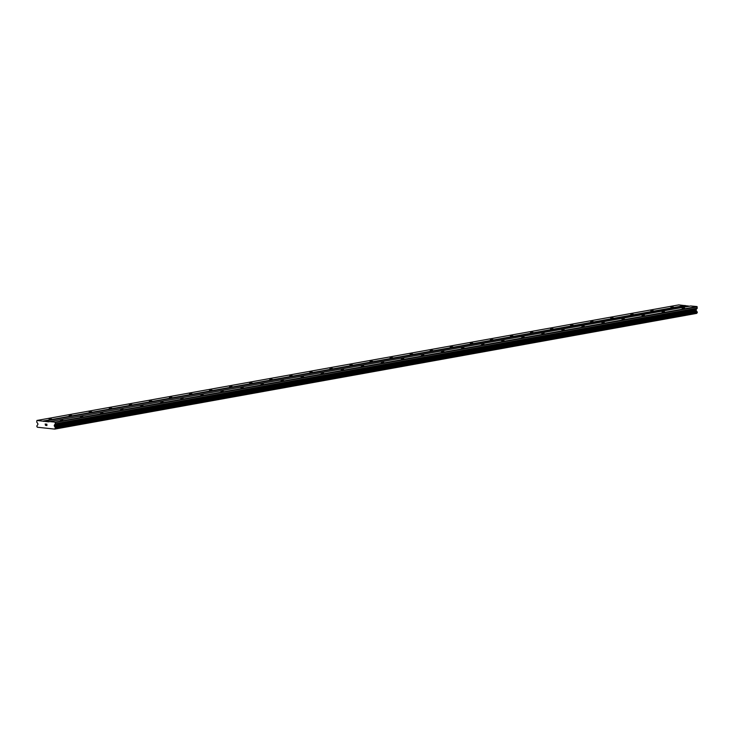 <?xml version="1.0" encoding="UTF-8"?>
<svg xmlns="http://www.w3.org/2000/svg" width="734" height="734" viewBox="0 0 734 734"><rect width="100%" height="100%" fill="white"/><g stroke="black" fill="none" stroke-linecap="round" stroke-linejoin="round"><path stroke-width="1.1" d="M673.445 307.124L670.858 307.041L673.445 307.124M653.379 310.739L650.801 310.656L653.379 310.739M633.323 314.345L630.745 314.262L633.323 314.345M613.266 317.96L610.679 317.877L613.266 317.96M593.21 321.575L590.622 321.492L593.21 321.575M573.153 325.18L570.566 325.098L573.153 325.18M553.097 328.795L550.509 328.713L553.097 328.795M533.04 332.41L530.453 332.318L533.04 332.41M512.974 336.016L510.396 335.933L512.974 336.016M492.918 339.631L490.33 339.548L492.918 339.631M472.861 343.237L470.274 343.154L472.861 343.237M452.805 346.852L450.217 346.769L452.805 346.852M432.748 350.467L430.161 350.384L432.748 350.467M412.692 354.072L410.104 353.99L412.692 354.072M392.626 357.687L390.048 357.605L392.626 357.687M372.569 361.302L369.982 361.211L372.569 361.302M352.513 364.908L349.925 364.826L352.513 364.908M332.456 368.523L329.869 368.44L332.456 368.523M312.4 372.129L309.812 372.046L312.4 372.129M292.343 375.744L289.756 375.661L292.343 375.744M272.277 379.359L269.699 379.276L272.277 379.359M252.221 382.964L249.633 382.882L252.221 382.964M232.164 386.579L229.577 386.497L232.164 386.579M212.108 390.194L209.52 390.112L212.108 390.194M192.051 393.8L189.464 393.718L192.051 393.8M171.995 397.415L169.407 397.333L171.995 397.415M151.929 401.03L149.351 400.938L151.929 401.03M131.872 404.636L129.294 404.553L131.872 404.636M111.816 408.251L109.228 408.168L111.816 408.251M91.759 411.857L89.172 411.774L91.759 411.857M71.703 415.472L69.115 415.389L71.703 415.472M51.646 419.086L49.059 419.004L51.646 419.086M684.538 308.142L681.95 308.06L684.538 308.142M664.481 311.748L661.894 311.666L664.481 311.748M644.424 315.363L641.837 315.281L644.424 315.363M624.368 318.978L621.781 318.895L624.368 318.978M604.311 322.584L601.724 322.501L604.311 322.584M584.246 326.199L581.667 326.116L584.246 326.199M564.189 329.814L561.602 329.722L564.189 329.814M544.133 333.419L541.545 333.337L544.133 333.419M524.076 337.034L521.489 336.952L524.076 337.034M504.019 340.64L501.432 340.558L504.019 340.64M483.963 344.255L481.376 344.173L483.963 344.255M463.897 347.87L461.319 347.788L463.897 347.87M443.841 351.476L441.253 351.393L443.841 351.476M423.784 355.091L421.197 355.008L423.784 355.091M403.728 358.706L401.14 358.614L403.728 358.706M383.671 362.312L381.084 362.229L383.671 362.312M363.614 365.927L361.027 365.844L363.614 365.927M343.549 369.532L340.971 369.45L343.549 369.532M323.492 373.147L320.914 373.065L323.492 373.147M303.436 376.762L300.848 376.68L303.436 376.762M283.379 380.368L280.792 380.285L283.379 380.368M263.322 383.983L260.735 383.9L263.322 383.983M243.266 387.598L240.679 387.515L243.266 387.598M223.2 391.204L220.622 391.121L223.2 391.204M203.144 394.819L200.565 394.736L203.144 394.819M183.087 398.434L180.5 398.342L183.087 398.434M163.031 402.039L160.443 401.957L163.031 402.039M142.974 405.654L140.387 405.572L142.974 405.654M122.917 409.26L120.33 409.177L122.917 409.26M102.861 412.875L100.274 412.792L102.861 412.875M82.795 416.49L80.217 416.407L82.795 416.49M62.739 420.096L60.151 420.013L62.739 420.096M46.829 425.472L46.82 424.922L46.27 425.417L46.829 425.472M46.82 424.83L46.811 424.28L46.82 424.83M46.811 424.28L46.251 424.224L46.811 424.28M46.27 425.509L46.903 425.564L46.27 425.509M46.251 424.133L46.884 424.188L46.903 425.564M45.398 424.637L45.728 424.179L45.398 424.637M45.728 424.179L45.132 424.124L45.728 424.179M45.132 424.032L45.884 424.096L45.416 425.344M48.554 421.839L36.948 420.463L36.718 422.032L37.746 423.536A0.642 0.495 79.8 0 1 37.902 424.004L37.911 424.206A0.642 0.495 79.8 0 1 37.764 424.637L37.269 425.28A0.734 0.569 79.8 0 1 36.874 425.784L36.893 426.61A0.734 0.569 79.8 0 1 37.333 427.234L54.729 429.106L696.768 313.271A0.734 0.569 79.8 0 1 697.19 312.73L697.181 311.904A0.734 0.569 79.8 0 1 696.777 311.326L696.263 310.592A0.642 0.495 79.8 0 1 696.107 310.124L696.107 309.932A0.642 0.495 79.8 0 1 696.245 309.491L697.236 308.17L696.961 306.555L690.657 305.977L48.554 421.839M48.802 421.545L55.105 422.123L55.38 423.738L54.389 425.059A0.642 0.495 79.8 0 0 54.252 425.5L54.252 425.702A0.642 0.495 79.8 0 0 54.408 426.16L54.922 426.894A0.734 0.569 79.8 0 0 55.325 427.472L55.334 428.298A0.734 0.569 79.8 0 0 54.912 428.839L54.876 428.94M689.483 306.188L678.803 304.894L36.948 420.463M54.729 429.106L696.731 313.372M43.251 421.041L685.106 305.472M43.508 421.38L685.363 305.812M54.922 426.894L696.777 311.326M54.839 426.748L696.694 311.179M55.362 422.463L697.217 306.895M55.105 422.123L696.961 306.555M54.912 428.839L696.768 313.271M55.334 428.298L697.19 312.73M55.445 428.124L697.3 312.556M55.435 427.665L697.291 312.097M55.325 427.472L697.181 311.904M54.408 426.16L696.263 310.592M54.252 425.702L696.107 310.124M54.252 425.5L696.107 309.932M54.389 425.059L696.245 309.491M55.307 423.958L697.172 308.39M55.38 423.738L697.236 308.17"/></g></svg>
